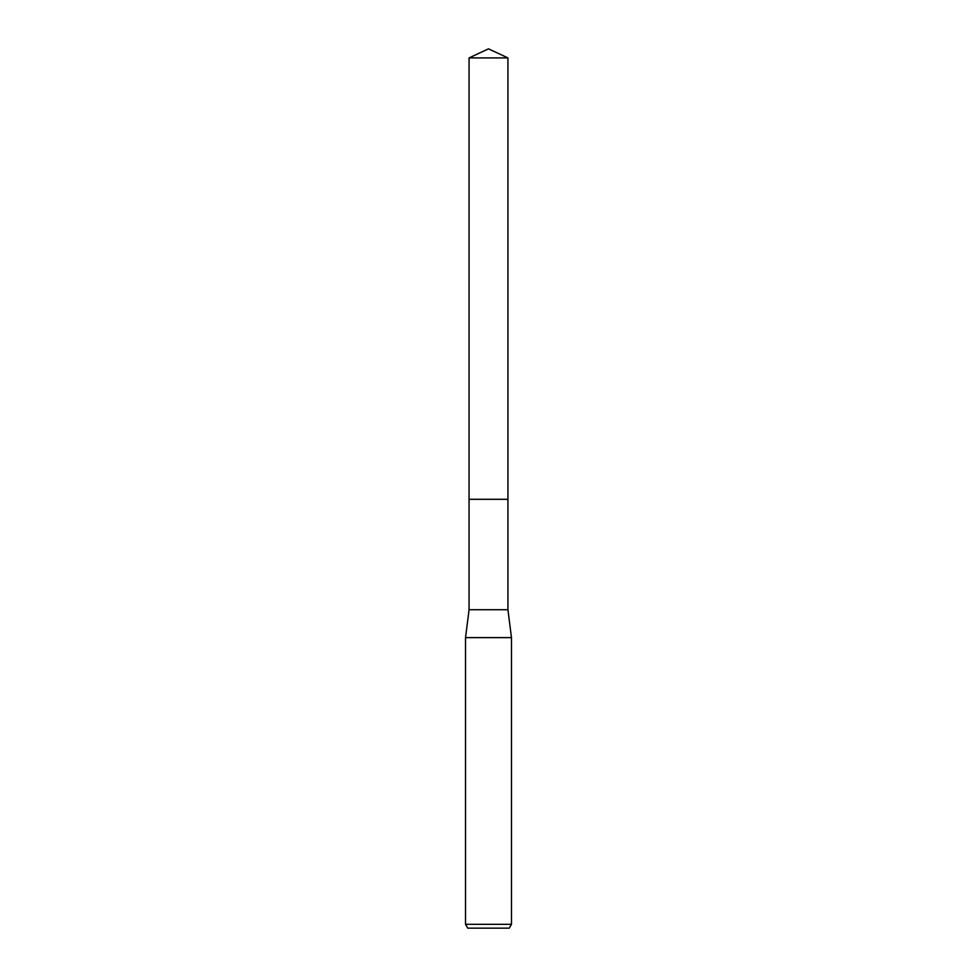<?xml version="1.0" encoding="UTF-8"?>
<svg xmlns="http://www.w3.org/2000/svg" width="977" height="977" viewBox="0 0 977 977"><rect width="100%" height="100%" fill="white"/><g stroke="black" fill="none" stroke-linecap="round" stroke-linejoin="round"><path stroke-width="1.47" d="M469.07 57.912L507.93 57.912L488.5 48.85L469.07 57.912L469.058 499.296L507.93 499.296L507.93 609.721L511.472 637.615L511.472 924.327L465.528 924.327L467.739 928.15L509.261 928.15L511.472 924.327M507.93 57.912L507.942 499.296L469.058 499.296L469.07 609.721L507.93 609.721M469.07 609.721L465.528 637.615L511.472 637.615M465.528 637.615L465.528 924.327"/></g></svg>

